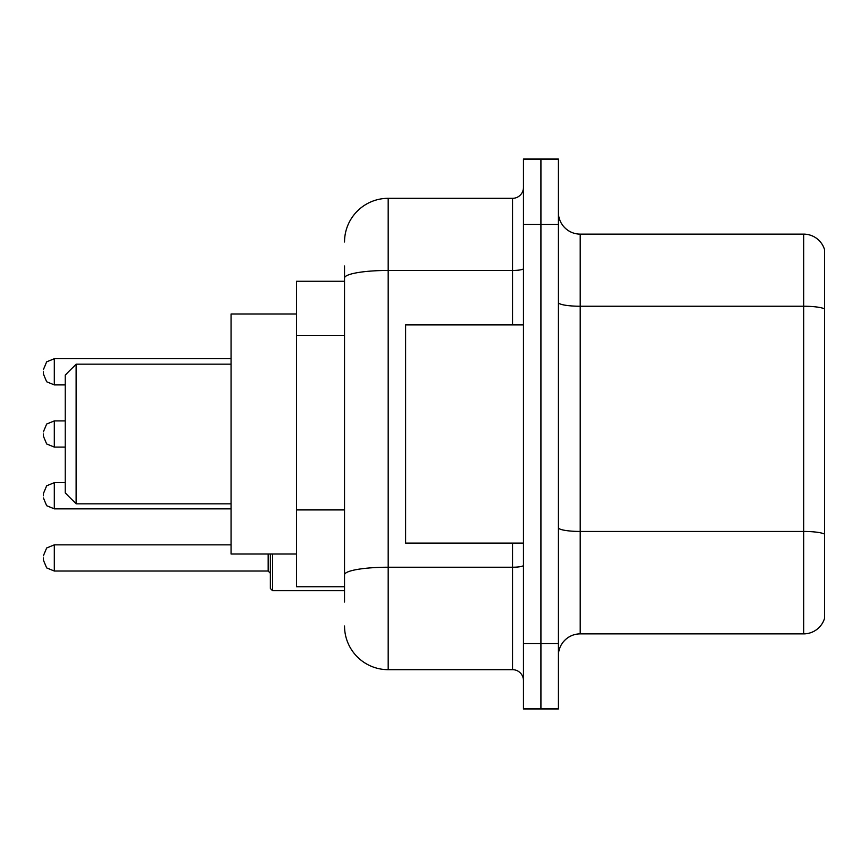 <?xml version="1.0" encoding="UTF-8"?>
<svg xmlns="http://www.w3.org/2000/svg" width="868" height="868" viewBox="0 0 868 868"><rect width="100%" height="100%" fill="white"/><g stroke="black" fill="none" stroke-linecap="round" stroke-linejoin="round"><path stroke-width="1.3" d="M344.531 320.075L344.531 278.042L344.531 281.254L296.531 281.254L296.531 586.746L344.531 586.746M344.531 602.023L344.531 265.977M523.469 643.481L523.469 708.95L540.927 708.95L540.927 643.481L540.927 708.95L558.384 708.95L558.384 643.481L540.927 643.481L540.927 224.519L540.927 643.481L523.469 643.481L523.469 224.519L540.927 224.519L540.927 159.05L540.927 224.519L558.384 224.519L558.384 643.481M558.384 224.519L558.384 159.05L523.469 159.05L523.469 224.519M344.531 241.977A43.639 43.639 0 0 1 388.18 198.327L388.18 669.673L512.554 669.673L512.554 543.108M388.18 198.327L512.554 198.327A10.915 10.915 0 0 0 523.469 187.423M344.531 582.385L344.531 525.194M523.469 680.577A10.915 10.915 0 0 0 512.554 669.673M388.18 669.673A43.639 43.639 0 0 1 344.531 626.023M558.384 655.709A21.819 21.819 0 0 1 580.204 633.879L803.649 633.879L803.649 234.121L580.204 234.121A21.819 21.819 0 0 1 558.384 212.291A21.819 21.819 0 0 0 580.204 234.121L580.204 633.879M824.6 249.832A21.819 21.819 0 0 0 803.649 234.121A21.819 21.819 0 0 1 824.6 249.832L824.6 618.168A21.819 21.819 0 0 1 803.649 633.879M824.6 309.279L824.6 546.601M76.134 503.831L76.134 364.169L65.219 375.084L65.219 492.916L76.134 503.831L231.062 503.831M296.531 313.988L231.062 313.988L231.062 554.012L296.531 554.012M523.469 324.892L405.627 324.892L405.627 543.108L523.469 543.108M43.4 495.758L43.4 493.577L43.4 495.758M272.519 554.012L272.519 590.674L270.339 588.493L270.339 554.012M43.4 557.94L43.4 560.131L43.4 557.94M43.4 371.808L43.4 373.989L43.4 371.808M43.4 434L43.4 436.181L43.4 434M344.531 335.352L296.531 335.352M344.531 509.917L296.531 509.917M523.469 565.328A10.915 1.899 0 0 1 512.554 567.227L388.18 567.227A43.639 7.573 180 0 0 344.531 574.811M344.531 278.042A43.639 7.573 180 0 1 388.18 270.458L512.554 270.458L512.554 198.327M512.554 324.892L512.554 270.458A10.915 1.899 0 0 0 523.469 268.559M824.6 308.975A21.819 3.787 180 0 0 803.649 306.241L580.204 306.241A21.819 3.787 -0 0 1 558.384 302.455M824.6 534.167A21.819 3.787 180 0 0 803.649 531.444L580.204 531.444A21.819 3.787 0 0 1 558.384 527.646M43.4 493.577L46.655 485.798L54.315 482.662L46.655 485.798L43.4 493.577L46.655 485.798L54.315 482.662L54.315 508.843L46.655 505.708L43.4 497.939L46.655 505.708L54.315 508.843L231.062 508.843M43.4 555.759L46.655 547.99L54.315 544.854L54.315 571.035L268.158 571.035L268.158 554.012M231.062 358.712L54.315 358.712L54.315 384.904L46.655 381.768L43.4 373.989M65.219 420.904L54.315 420.904L54.315 447.096L46.655 443.96L43.4 436.181M76.134 364.169L231.062 364.169M54.315 482.662L65.219 482.662M54.315 508.843L46.655 505.708L43.4 497.939M268.158 571.035L270.339 573.216M54.315 544.854L231.062 544.854M272.519 590.674L344.531 590.674M54.315 571.035L46.655 567.9L43.4 560.131M54.315 384.904L65.219 384.904M54.315 358.712L46.655 361.847L43.4 369.627M54.315 447.096L65.219 447.096M54.315 420.904L46.655 424.04L43.4 431.819"/></g></svg>
